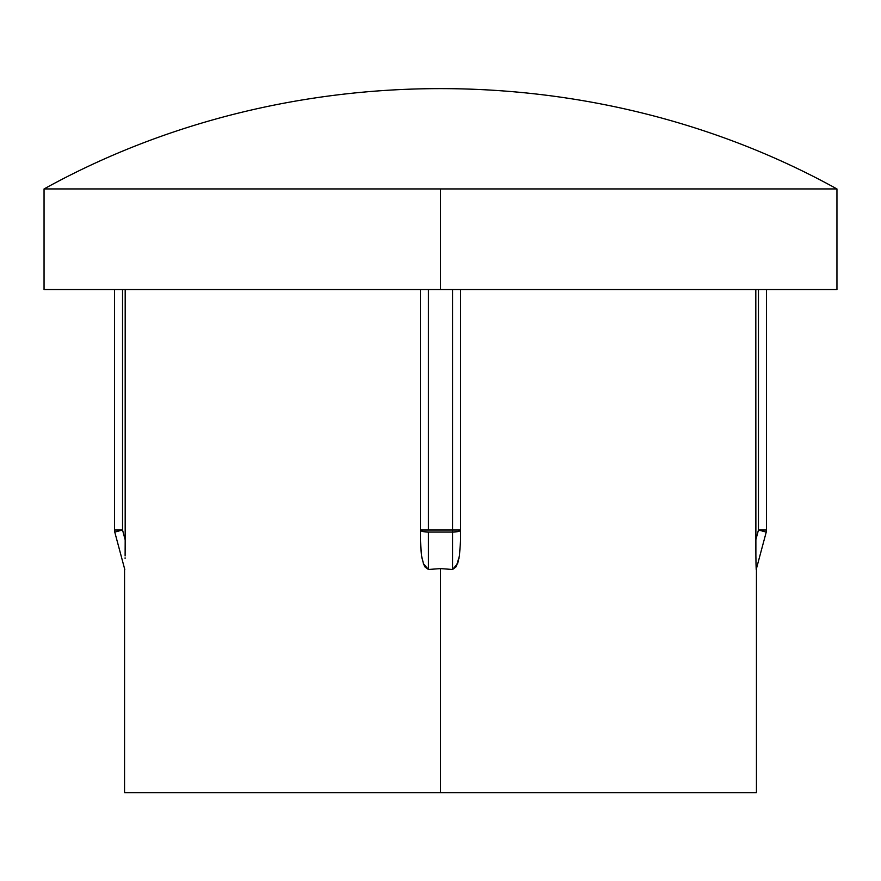 <?xml version="1.0" encoding="UTF-8"?>
<svg xmlns="http://www.w3.org/2000/svg" width="881" height="881" viewBox="0 0 881 881"><rect width="100%" height="100%" fill="white"/><g stroke="black" fill="none" stroke-linecap="round" stroke-linejoin="round"><path stroke-width="1.32" d="M423.464 563.73L421.57 555.922L423.464 563.73L428.43 569.478L428.43 532.08L452.57 532.08L452.57 569.478L440.5 568.608L428.43 569.478L428.43 532.08L452.57 532.08L452.57 569.478L457.514 563.774L459.43 555.944L460.62 539.91L460.62 289.563L460.62 539.91L459.43 555.944L456.215 566.714L452.57 569.478L440.5 568.608L440.5 792.68L756.449 792.68L440.5 792.68L440.5 568.608L428.43 569.478L424.884 566.879L423.486 563.774M755.81 539.91L755.81 289.563L755.887 555.922L755.81 539.91L758.464 529.999L755.81 539.91M755.997 563.73L755.887 555.922L756.217 569.478L755.997 563.73L756.217 569.478L766.239 532.08L758.464 529.999L766.514 529.999L766.514 289.563L766.514 529.999L758.464 529.999L766.239 532.08A8.05 8.05 0 0 0 766.514 529.999A8.05 8.05 0 0 1 766.239 532.08L756.217 569.478M755.898 556.858L755.909 558.444M457.812 562.893L458.461 560.646M458.935 558.609L459.078 557.904M44.05 289.563L836.95 289.563L836.95 188.941L440.5 188.941L440.5 289.563L440.5 188.941L44.05 188.941L836.95 188.941C594.972 55.184 286.028 55.184 44.05 188.941L44.05 289.563L836.95 289.563M421.735 556.891L422.12 558.84M420.38 539.91L420.38 529.999L460.62 529.999L452.57 529.999L452.57 532.08L452.57 289.563L452.57 529.999L420.38 529.999L422.737 531.474L428.43 532.08A8.05 2.081 180 0 1 420.38 529.999L420.38 289.563L420.38 539.91L421.57 555.922L420.479 544.821M125.19 539.91L125.113 555.944L125.19 539.91L122.536 529.999L114.761 532.08L122.536 529.999L114.486 529.999A8.05 8.05 0 0 0 114.761 532.08A8.05 8.05 0 0 1 114.486 529.999L114.486 289.563L114.486 529.999L122.536 529.999L122.536 289.563L122.536 529.999L125.19 539.91L125.19 289.563L125.179 545.042M125.091 558.444L125.091 557.838M124.551 568.608L124.551 792.68L636.699 792.68M114.761 532.08L124.783 569.478L114.761 532.08M758.464 289.563L758.464 529.999L758.464 289.563M428.43 529.999L428.43 289.563L428.43 529.999M458.263 531.474L460.62 529.999A8.05 2.081 180 0 1 452.57 532.08L458.263 531.474M460.62 539.91L460.62 529.999M124.551 792.68L244.301 792.68M671.928 792.68L676.465 792.68M204.535 792.68L209.072 792.68M756.449 568.608L756.449 792.68"/></g></svg>
